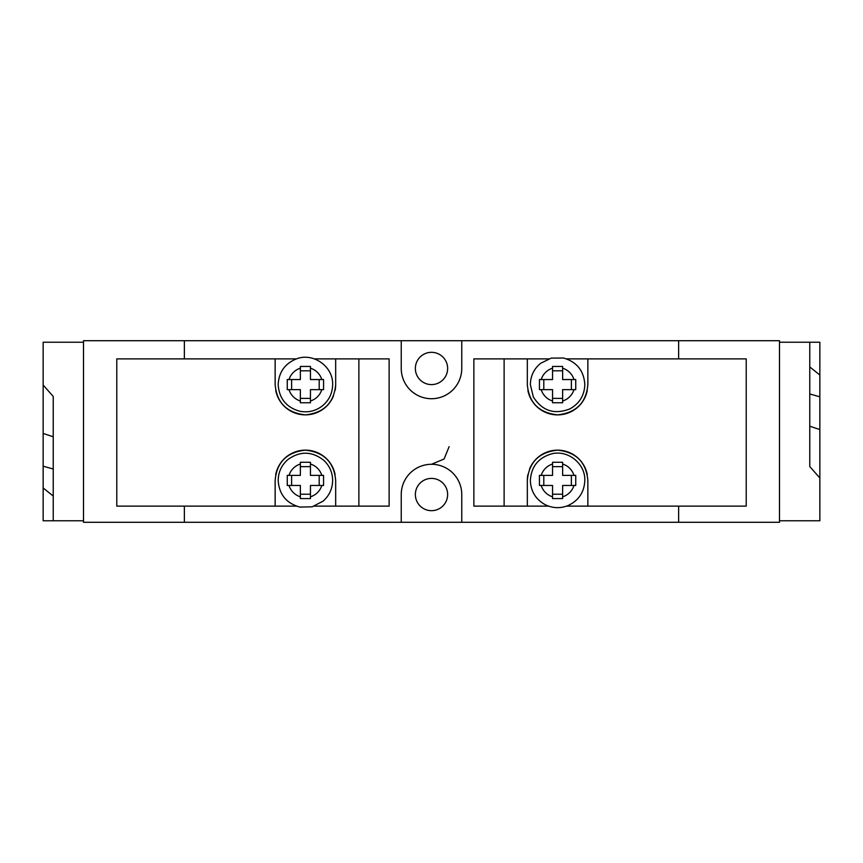 <?xml version="1.0" encoding="UTF-8"?>
<svg xmlns="http://www.w3.org/2000/svg" width="863" height="863" viewBox="0 0 863 863"><rect width="100%" height="100%" fill="white"/><g stroke="black" fill="none" stroke-linecap="round" stroke-linejoin="round"><path stroke-width="1.29" d="M53.236 496.052L43.15 487.983L43.15 520.767L53.236 520.767L53.236 396.441L43.15 385.027L43.15 487.983M83.495 342.233L43.15 342.233L43.15 385.027M83.495 520.767L53.236 520.767M53.236 436.786L43.15 433.442M43.15 466.193L53.236 469.03M184.369 506.139L184.369 522.288L83.495 522.288L83.495 340.712L184.369 340.712L184.369 358.879M809.764 366.948L819.85 375.017L819.85 342.233L809.764 342.233L809.764 466.559L819.85 477.973L819.85 375.017M779.505 520.767L819.85 520.767L819.85 477.973M779.505 342.233L809.764 342.233M809.764 426.214L819.85 429.558M819.85 396.807L809.764 393.97M678.631 358.879L678.631 340.712L779.505 340.712L779.505 522.288L678.631 522.288L678.631 506.139M541.198 379.547L539.429 379.547L539.429 389.634L541.198 389.634A17.152 17.152 0 0 0 552.547 400.982L552.547 402.751L562.633 402.751L562.633 389.634L575.74 389.634L575.74 379.547L573.981 379.547A17.152 17.152 0 0 0 562.633 368.21L562.633 366.441L552.547 366.441L552.547 368.21A17.152 17.152 0 0 0 541.198 379.547L552.547 379.547L552.547 368.21M573.981 379.547L562.633 379.547L562.633 368.21M541.198 389.634L552.547 389.634L552.547 400.982M555.848 366.441L552.547 366.441M562.633 398.382L552.547 398.382M571.382 389.634L571.382 379.547M562.633 370.81L552.547 370.81M543.798 389.634L543.798 379.547M541.198 475.384L539.429 475.384L539.429 485.47L541.198 485.47A17.152 17.152 0 0 0 552.547 496.808L552.547 498.577L562.633 498.577L562.633 485.47L575.74 485.47L575.74 475.384L573.981 475.384A17.152 17.152 0 0 0 562.633 464.035L562.633 462.266L552.547 462.266L552.547 464.035A17.152 17.152 0 0 0 541.198 475.384L552.547 475.384L552.547 464.035M573.981 475.384L562.633 475.384L562.633 464.035M541.198 485.47L552.547 485.47L552.547 496.808M555.848 462.266L552.547 462.266M562.633 494.208L552.547 494.208M571.382 485.47L571.382 475.384M562.633 466.635L552.547 466.635M543.798 485.47L543.798 475.384M527.886 474.639A30.259 30.259 0 0 0 527.325 480.421L527.325 506.139L504.121 506.139L504.121 358.879L527.325 358.879L527.325 384.596C528.965 402.805 539.051 412.892 557.606 414.855C576.15 412.87 586.225 402.773 587.854 384.596L587.854 358.879L566.538 358.879M527.325 480.421C528.954 462.244 539.03 452.158 557.563 450.162C576.106 452.115 586.204 462.201 587.854 480.421L587.854 506.139L746.215 506.139L746.215 358.879L587.854 358.879M527.325 506.139L548.641 506.139M566.538 506.139L587.854 506.139M504.121 358.879L473.863 358.879L473.863 506.139L504.121 506.139M548.641 358.879L527.325 358.879M527.886 390.4A30.259 30.259 0 0 0 587.293 390.389M587.282 474.596A30.259 30.259 0 0 0 529.558 469.008M184.369 522.288L401.241 522.288L401.241 494.542A30.259 30.259 0 0 1 431.5 464.283L444.067 459.019L449.148 446.635M431.5 352.32A16.138 16.138 0 0 0 415.362 368.458A16.138 16.138 0 0 0 431.5 384.596A16.138 16.138 0 0 0 447.638 368.458A16.138 16.138 0 0 0 431.5 352.32M431.5 464.283A30.259 30.259 0 0 1 461.759 494.542L461.759 522.288L678.631 522.288M431.5 510.68A16.138 16.138 0 0 1 415.362 494.542A16.138 16.138 0 0 1 431.5 478.404A16.138 16.138 0 0 1 447.638 494.542A16.138 16.138 0 0 1 431.5 510.68M678.631 340.712L461.759 340.712L461.759 368.458A30.259 30.259 0 0 1 431.5 398.717A30.259 30.259 0 0 1 401.241 368.458L401.241 340.712L184.369 340.712M401.241 340.712L461.759 340.712M401.241 522.288L461.759 522.288M321.802 485.47L323.571 485.47L323.571 475.384L321.802 475.384A17.152 17.152 0 0 0 310.453 464.035L310.453 462.266L300.367 462.266L300.367 475.384L287.26 475.384L287.26 485.47L289.019 485.47A17.152 17.152 0 0 0 300.367 496.808L300.367 498.577L310.453 498.577L310.453 496.808A17.152 17.152 0 0 0 321.802 485.47L310.453 485.47L310.453 496.808M289.019 485.47L300.367 485.47L300.367 496.808M321.802 475.384L310.453 475.384L310.453 464.035M307.152 498.577L310.453 498.577M300.367 466.635L310.453 466.635M291.618 475.384L291.618 485.47M300.367 494.208L310.453 494.208M319.202 475.384L319.202 485.47M321.802 389.634L323.571 389.634L323.571 379.547L321.802 379.547A17.152 17.152 0 0 0 310.453 368.21L310.453 366.441L300.367 366.441L300.367 379.547L287.26 379.547L287.26 389.634L289.019 389.634A17.152 17.152 0 0 0 300.367 400.982L300.367 402.751L310.453 402.751L310.453 400.982A17.152 17.152 0 0 0 321.802 389.634L310.453 389.634L310.453 400.982M289.019 389.634L300.367 389.634L300.367 400.982M321.802 379.547L310.453 379.547L310.453 368.21M307.152 402.751L310.453 402.751M300.367 370.81L310.453 370.81M291.618 379.547L291.618 389.634M300.367 398.382L310.453 398.382M319.202 379.547L319.202 389.634M335.114 390.378A30.259 30.259 0 0 0 335.675 384.596L335.675 358.879L358.879 358.879L358.879 506.139L335.675 506.139L335.675 480.421C334.035 462.212 323.949 452.126 305.394 450.162C286.85 452.147 276.775 462.244 275.146 480.421L275.146 506.139L296.462 506.139M335.675 384.596C334.046 402.773 323.97 412.859 305.437 414.855C286.894 412.902 276.796 402.816 275.146 384.596L275.146 358.879L116.785 358.879L116.785 506.139L275.146 506.139M335.675 358.879L314.359 358.879M296.462 358.879L275.146 358.879M358.879 506.139L389.137 506.139L389.137 358.879L358.879 358.879M314.359 506.139L335.675 506.139M335.114 474.618A30.259 30.259 0 0 0 275.707 474.628M275.718 390.421A30.259 30.259 0 0 0 333.442 396.009M562.633 400.982A17.152 17.152 0 0 0 573.981 389.634M562.633 496.808A17.152 17.152 0 0 0 573.981 485.47M300.367 464.035A17.152 17.152 0 0 0 289.019 475.384M300.367 368.21A17.152 17.152 0 0 0 289.019 379.547M584.823 384.596C584.413 395.47 579.451 403.56 569.947 408.857C554.478 414.93 542.266 410.971 533.323 396.958L530.357 384.596C530.54 375.966 533.938 368.879 540.562 363.345L551.23 358.113L563.528 358.016C576.818 361.921 583.917 370.777 584.823 384.596M584.823 480.421C584.262 492.374 578.523 500.82 567.617 505.74C560.001 508.598 552.536 508.242 545.222 504.693C535.718 499.386 530.767 491.295 530.357 480.421C531.263 466.603 538.361 457.746 551.651 453.841C567.919 449.612 585.405 463.625 584.823 480.421M278.177 480.421C278.35 471.964 281.64 464.963 288.048 459.44C300.151 450.885 312.05 451.166 323.744 460.281C329.537 465.74 332.514 472.46 332.643 480.421C332.492 488.717 329.31 495.621 323.096 501.133L312.19 506.797L299.893 507.088C286.365 503.323 279.127 494.434 278.177 480.421M278.177 384.596C278.835 372.093 284.973 363.496 296.592 358.825C313.377 352.341 333.345 366.624 332.643 384.596C332.492 392.892 329.31 399.796 323.096 405.308C316.279 410.874 308.544 412.859 299.893 411.263C286.365 407.498 279.127 398.598 278.177 384.596"/></g></svg>
